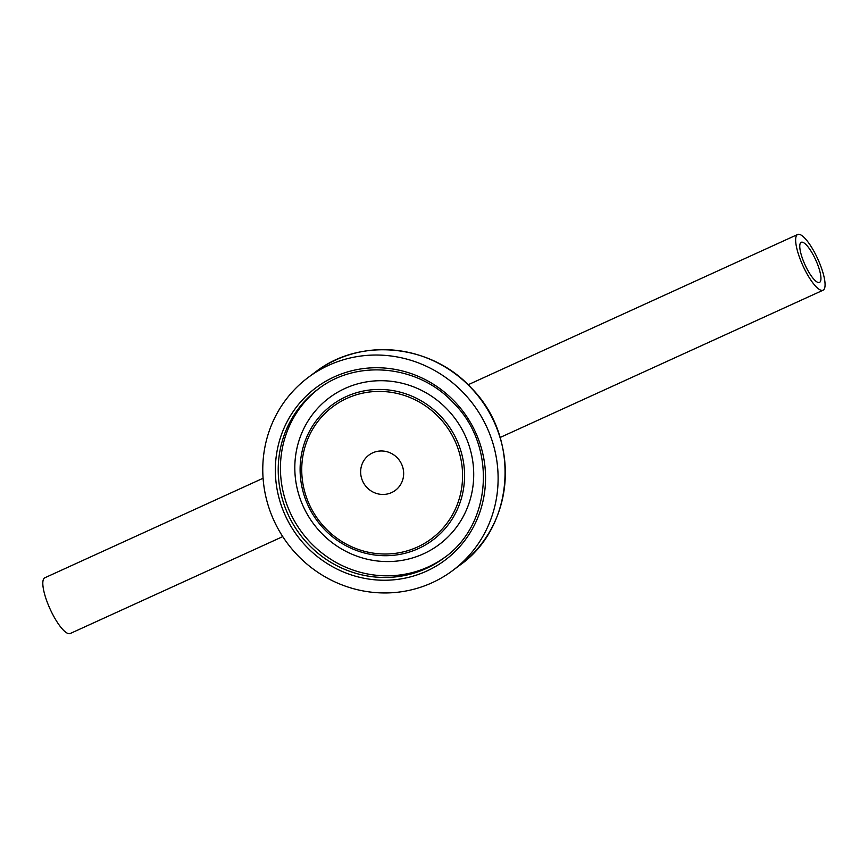 <?xml version="1.0" encoding="UTF-8"?>
<svg xmlns="http://www.w3.org/2000/svg" width="868" height="868" viewBox="0 0 868 868"><rect width="100%" height="100%" fill="white"/><g stroke="black" fill="none" stroke-linecap="round" stroke-linejoin="round"><path stroke-width="1.3" d="M274.711 522.211A120.576 116.008 -126.8 0 0 452.64 570.569A120.576 116.008 -126.8 0 0 473.364 404.531A120.576 116.008 -126.8 0 0 308.249 377.417A120.576 116.008 -126.8 0 0 274.711 522.211M362.824 481.534A22.047 21.212 -126.8 0 0 395.352 490.366A22.047 21.212 -126.8 0 0 399.139 460.018A22.047 21.212 -126.8 0 0 368.954 455.06A22.047 21.212 -126.8 0 0 362.824 481.534M282.751 536.608L70.232 633.51A30.63 8.17 -114.5 0 1 50.843 610.649A30.63 8.17 -114.5 0 1 44.821 577.784L263.091 478.246M803.67 267.355A30.63 8.17 -114.5 0 1 797.649 234.49A30.63 8.17 -114.5 0 1 817.797 258.968A30.63 8.17 -114.5 0 1 823.059 290.216A30.63 8.17 -114.5 0 1 803.67 267.355M805.547 265.955A22.047 5.881 -114.5 0 1 801.207 242.302A22.047 5.881 -114.5 0 1 815.703 259.912A22.047 5.881 -114.5 0 1 819.5 282.415A22.047 5.881 -114.5 0 1 805.547 265.955M315.453 372.025C360.383 336.871 431.591 344.216 471.346 388.029C520.735 437.277 514.974 526.626 459.856 565.176A120.576 116.008 -126.8 0 0 480.579 399.139A120.576 116.008 -126.8 0 0 315.453 372.025L308.249 377.417M286.006 517.057A107.697 103.628 -126.8 0 0 467.613 536.587A107.697 103.628 -126.8 0 0 387.725 368.336A107.697 103.628 -126.8 0 0 286.006 517.057M288.643 515.701A105.288 101.306 -126.8 0 0 444.015 557.929C492.047 524.37 497.071 446.326 453.845 403.262C419.06 365.016 356.998 358.679 317.927 389.265A105.288 101.306 -126.8 0 0 288.643 515.701M319.044 388.452A105.288 101.306 -126.8 0 0 290.856 514.051A105.288 101.306 -126.8 0 0 445.121 557.093M303.887 507.791A91.661 88.189 -126.8 0 0 458.456 524.402A91.661 88.189 -126.8 0 0 390.459 381.215A91.661 88.189 -126.8 0 0 303.887 507.791M308.455 506.272A84.261 81.06 -126.8 0 0 450.535 521.538A84.261 81.06 -126.8 0 0 388.029 389.916A84.261 81.06 -126.8 0 0 308.455 506.272M309.887 505.664A82.406 79.292 -126.8 0 0 448.854 520.605A82.406 79.292 -126.8 0 0 387.725 391.869A82.406 79.292 -126.8 0 0 309.887 505.664M459.856 565.176L452.64 570.569M797.649 234.49L468.123 384.752M823.059 290.216L500.098 437.494"/></g></svg>
